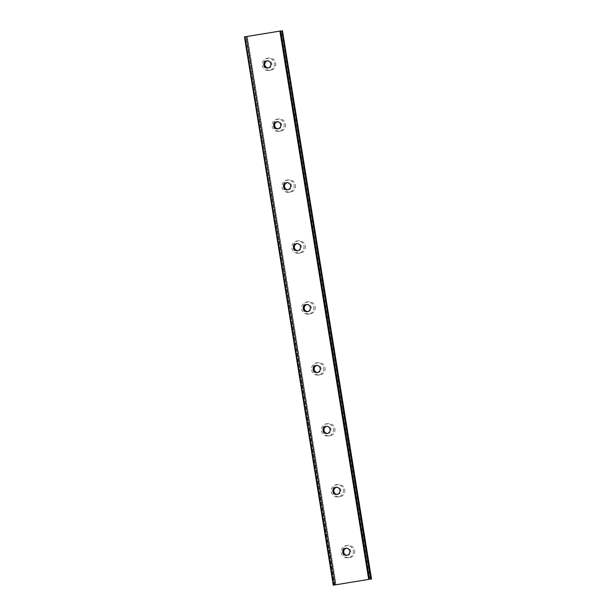 <?xml version="1.0" encoding="UTF-8"?>
<svg xmlns="http://www.w3.org/2000/svg" width="616" height="616" viewBox="0 0 616 616"><rect width="100%" height="100%" fill="white"/><g stroke="black" fill="none" stroke-linecap="round" stroke-linejoin="round"><path stroke-width="0.46" stroke-dasharray="3.08 2.31" d="M347.062 555.309A3.604 3.557 -94.7 0 0 350.75 551.135A3.604 3.557 -94.7 0 0 346.477 548.194M268.122 67.922A3.604 3.557 -94.7 0 0 271.81 63.756A3.604 3.557 -94.7 0 0 267.536 60.807M277.993 128.844A3.604 3.557 -94.7 0 0 281.674 124.678A3.604 3.557 -94.7 0 0 277.408 121.729M287.857 189.767A3.604 3.557 -94.7 0 0 291.545 185.601A3.604 3.557 -94.7 0 0 287.272 182.652M297.721 250.689A3.604 3.557 -94.7 0 0 301.409 246.523A3.604 3.557 -94.7 0 0 297.143 243.574M307.592 311.611A3.604 3.557 -94.7 0 0 311.28 307.446A3.604 3.557 -94.7 0 0 307.007 304.497M317.456 372.534A3.604 3.557 -94.7 0 0 321.144 368.368A3.604 3.557 -94.7 0 0 316.878 365.427M327.327 433.464A3.604 3.557 -94.7 0 0 331.015 429.29A3.604 3.557 -94.7 0 0 326.742 426.349M337.191 494.386A3.604 3.557 -94.7 0 0 340.879 490.213A3.604 3.557 -94.7 0 0 336.613 487.271M335.258 584.984L246.454 36.721L247.178 36.583L245.93 36.76L334.734 585.069M354.654 550.612A6.175 6.098 85.3 0 1 349.141 557.75A6.175 6.098 85.3 0 1 342.611 552.583A6.175 6.098 85.3 0 1 348.132 545.445A6.175 6.098 85.3 0 1 354.654 550.612M353.261 550.727A6.175 6.098 85.3 0 1 347.74 557.865A6.175 6.098 85.3 0 1 341.218 552.698A6.175 6.098 85.3 0 1 346.731 545.56A6.175 6.098 85.3 0 1 353.261 550.727M275.722 63.225A6.175 6.098 85.3 0 1 270.201 70.363A6.175 6.098 85.3 0 1 263.679 65.204A6.175 6.098 85.3 0 1 269.192 58.066A6.175 6.098 85.3 0 1 275.722 63.225M274.32 63.34A6.175 6.098 85.3 0 1 268.799 70.478A6.175 6.098 85.3 0 1 262.277 65.311A6.175 6.098 85.3 0 1 267.791 58.173A6.175 6.098 85.3 0 1 274.32 63.34M285.585 124.147A6.175 6.098 85.3 0 1 280.072 131.285A6.175 6.098 85.3 0 1 273.543 126.126A6.175 6.098 85.3 0 1 279.063 118.988A6.175 6.098 85.3 0 1 285.585 124.147M284.184 124.263A6.175 6.098 85.3 0 1 278.671 131.4A6.175 6.098 85.3 0 1 272.141 126.234A6.175 6.098 85.3 0 1 277.662 119.096A6.175 6.098 85.3 0 1 284.184 124.263M295.457 185.07A6.175 6.098 85.3 0 1 289.936 192.207A6.175 6.098 85.3 0 1 283.414 187.048A6.175 6.098 85.3 0 1 288.927 179.911A6.175 6.098 85.3 0 1 295.457 185.07M294.055 185.185A6.175 6.098 85.3 0 1 288.534 192.323A6.175 6.098 85.3 0 1 282.012 187.164A6.175 6.098 85.3 0 1 287.526 180.026A6.175 6.098 85.3 0 1 294.055 185.185M305.32 245.992A6.175 6.098 85.3 0 1 299.807 253.13A6.175 6.098 85.3 0 1 293.278 247.971A6.175 6.098 85.3 0 1 298.798 240.833A6.175 6.098 85.3 0 1 305.32 245.992M303.919 246.107A6.175 6.098 85.3 0 1 298.406 253.245A6.175 6.098 85.3 0 1 291.876 248.086A6.175 6.098 85.3 0 1 297.397 240.948A6.175 6.098 85.3 0 1 303.919 246.107M315.184 306.914A6.175 6.098 85.3 0 1 309.671 314.052A6.175 6.098 85.3 0 1 303.149 308.893A6.175 6.098 85.3 0 1 308.662 301.755A6.175 6.098 85.3 0 1 315.184 306.914M313.79 307.03A6.175 6.098 85.3 0 1 308.27 314.168A6.175 6.098 85.3 0 1 301.748 309.009A6.175 6.098 85.3 0 1 307.261 301.871A6.175 6.098 85.3 0 1 313.79 307.03M325.055 367.837A6.175 6.098 85.3 0 1 319.542 374.982A6.175 6.098 85.3 0 1 313.013 369.816A6.175 6.098 85.3 0 1 318.526 362.678A6.175 6.098 85.3 0 1 325.055 367.837M323.654 367.952A6.175 6.098 85.3 0 1 318.141 375.09A6.175 6.098 85.3 0 1 311.611 369.931A6.175 6.098 85.3 0 1 317.132 362.793A6.175 6.098 85.3 0 1 323.654 367.952M334.919 428.767A6.175 6.098 85.3 0 1 329.406 435.905A6.175 6.098 85.3 0 1 322.884 430.738A6.175 6.098 85.3 0 1 328.397 423.6A6.175 6.098 85.3 0 1 334.919 428.767M333.525 428.875A6.175 6.098 85.3 0 1 328.005 436.012A6.175 6.098 85.3 0 1 321.483 430.853A6.175 6.098 85.3 0 1 326.996 423.716A6.175 6.098 85.3 0 1 333.525 428.875M344.791 489.689A6.175 6.098 85.3 0 1 339.27 496.827A6.175 6.098 85.3 0 1 332.748 491.66A6.175 6.098 85.3 0 1 338.261 484.523A6.175 6.098 85.3 0 1 344.791 489.689M343.389 489.797A6.175 6.098 85.3 0 1 337.876 496.943A6.175 6.098 85.3 0 1 331.346 491.776A6.175 6.098 85.3 0 1 336.867 484.638A6.175 6.098 85.3 0 1 343.389 489.797M282.736 30.8L246.354 36.737L335.15 585L246.454 36.721M334.55 585.092L245.93 36.76M245.745 36.791L244.46 36.898M370.57 579.194L281.866 30.869M247.301 36.614L336.113 584.915M371.032 579.194L282.22 30.892M246.608 36.721L335.412 585.023M346.6 555.378L347.532 555.301M267.66 67.991L268.591 67.914M277.523 128.913L278.455 128.836M287.395 189.836L288.327 189.759M297.259 250.758L298.19 250.681M307.13 311.681L308.062 311.611M316.994 372.603L317.925 372.534M326.865 433.533L327.797 433.456M336.729 494.455L337.66 494.378M335.982 584.892L247.178 36.583M347.74 557.865L349.141 557.75M268.799 70.478L270.201 70.363M278.671 131.4L280.072 131.285M288.534 192.323L289.936 192.207M298.406 253.245L299.807 253.13M308.27 314.168L309.671 314.052M318.141 375.09L319.542 374.982M328.005 436.012L329.406 435.905M337.876 496.943L339.27 496.827M346.007 548.202L346.939 548.125M267.067 60.815L268.006 60.738M276.938 121.737L277.87 121.66M286.802 182.659L287.741 182.582M296.673 243.582L297.605 243.505M306.537 304.504L307.469 304.427M316.408 365.427L317.34 365.357M326.272 426.349L327.204 426.28M336.144 487.279L337.075 487.202M369.854 579.333L281.042 31.023M346.731 545.56L348.132 545.445M267.791 58.173L269.192 58.066M277.662 119.096L279.063 118.988M287.526 180.026L288.927 179.911M297.397 240.948L298.798 240.833M307.261 301.871L308.662 301.755M317.132 362.793L318.526 362.678M326.996 423.716L328.397 423.6M336.867 484.638L338.261 484.523"/><path stroke-width="0.92" d="M346.477 548.194A3.604 3.557 -94.7 0 0 347.062 555.309M342.789 552.36A3.604 3.557 -94.7 0 0 346.6 555.378A3.604 3.557 -94.7 0 0 349.811 551.212A3.604 3.557 -94.7 0 0 346.007 548.202A3.604 3.557 -94.7 0 0 342.789 552.36M267.536 60.807A3.604 3.557 -94.7 0 0 268.122 67.922M263.848 64.98A3.604 3.557 -94.7 0 0 267.66 67.991A3.604 3.557 -94.7 0 0 270.878 63.833A3.604 3.557 -94.7 0 0 267.067 60.815A3.604 3.557 -94.7 0 0 263.848 64.98M277.408 121.729A3.604 3.557 -94.7 0 0 277.993 128.844M273.72 125.903A3.604 3.557 -94.7 0 0 277.523 128.913A3.604 3.557 -94.7 0 0 280.742 124.755A3.604 3.557 -94.7 0 0 276.938 121.737A3.604 3.557 -94.7 0 0 273.72 125.903M287.272 182.652A3.604 3.557 -94.7 0 0 287.857 189.767M283.583 186.825A3.604 3.557 -94.7 0 0 287.395 189.836A3.604 3.557 -94.7 0 0 290.613 185.678A3.604 3.557 -94.7 0 0 286.802 182.659A3.604 3.557 -94.7 0 0 283.583 186.825M297.143 243.574A3.604 3.557 -94.7 0 0 297.721 250.689M293.455 247.748A3.604 3.557 -94.7 0 0 297.259 250.758A3.604 3.557 -94.7 0 0 300.477 246.6A3.604 3.557 -94.7 0 0 296.673 243.582A3.604 3.557 -94.7 0 0 293.455 247.748M307.007 304.497A3.604 3.557 -94.7 0 0 307.592 311.611M303.318 308.67A3.604 3.557 -94.7 0 0 307.13 311.681A3.604 3.557 -94.7 0 0 310.349 307.523A3.604 3.557 -94.7 0 0 306.537 304.504A3.604 3.557 -94.7 0 0 303.318 308.67M316.878 365.427A3.604 3.557 -94.7 0 0 317.456 372.534M313.19 369.592A3.604 3.557 -94.7 0 0 316.994 372.603A3.604 3.557 -94.7 0 0 320.212 368.445A3.604 3.557 -94.7 0 0 316.408 365.427A3.604 3.557 -94.7 0 0 313.19 369.592M326.742 426.349A3.604 3.557 -94.7 0 0 327.327 433.464M323.054 430.515A3.604 3.557 -94.7 0 0 326.865 433.533A3.604 3.557 -94.7 0 0 330.084 429.367A3.604 3.557 -94.7 0 0 326.272 426.349A3.604 3.557 -94.7 0 0 323.054 430.515M336.613 487.271A3.604 3.557 -94.7 0 0 337.191 494.386M332.925 491.437A3.604 3.557 -94.7 0 0 336.729 494.455A3.604 3.557 -94.7 0 0 339.947 490.29A3.604 3.557 -94.7 0 0 336.144 487.279A3.604 3.557 -94.7 0 0 332.925 491.437M368.699 579.387L333.264 585.2L333.78 585.108L244.968 36.806L279.887 31.085L368.699 579.387L333.78 585.108M279.887 31.085L280.588 30.977L369.392 579.279M333.264 585.2L244.46 36.898L244.968 36.806M280.588 30.977L281.874 30.869L370.67 579.179L281.874 30.869M281.882 30.915L282.297 30.846L371.101 579.155M371.286 579.125L282.297 30.846M282.475 30.823L371.54 579.102"/></g></svg>
